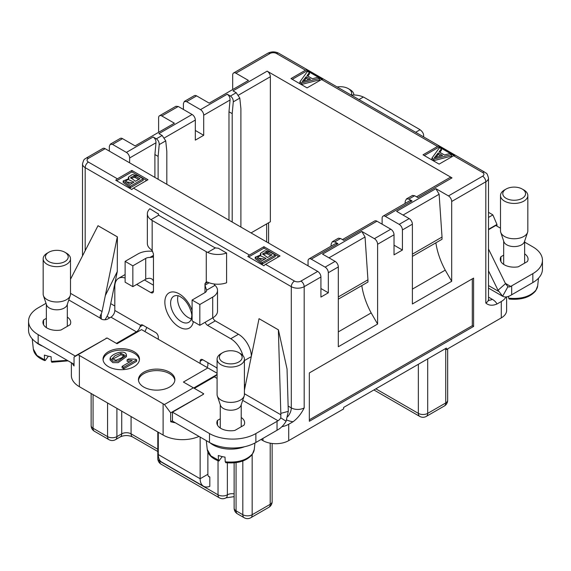 <?xml version="1.0" encoding="UTF-8"?>
<svg xmlns="http://www.w3.org/2000/svg" width="571" height="571" viewBox="0 0 571 571"><rect width="100%" height="100%" fill="white"/><g stroke="black" fill="none" stroke-linecap="round" stroke-linejoin="round"><path stroke-width="0.86" d="M208.401 476.207L209.814 477.021L209.814 486.356A16.395 9.464 -60 0 1 203.547 486.242A16.395 9.464 -60 0 1 200.15 478.741L158.288 454.566L158.288 432.254M172.456 420.72L170.665 421.755A27.329 15.781 0 0 0 175.333 422.754L172.456 421.091L172.456 412.169L209.493 433.553A32.797 18.936 0 0 0 255.872 433.553L278.027 420.763L242.696 400.364M203.055 394.504L170.665 412.833L164.448 404.518L193.391 387.809L183.405 382.049L207.88 367.917L141.537 329.61L117.062 343.742L107.077 337.975L74.044 357.046L74.044 365.975A27.329 15.781 0 0 1 72.317 363.277L38.157 343.556L38.157 334.627A32.797 18.936 180 0 1 28.55 321.245A32.797 18.936 180 0 1 38.157 307.855L46.015 303.315M170.665 421.755L170.665 412.833M117.291 271.539L117.383 236.851L98.005 225.709L117.326 236.865L105.314 295.592L117.291 271.539L109.511 309.539A16.395 9.464 120 0 1 104.893 319.774M280.825 413.361L278.363 329.831L259.034 318.675L278.412 329.817L287.042 369.037L288.291 411.363L280.825 413.361L280.789 417.822A5.467 3.155 -60 0 1 278.027 420.763M218.172 248.157L226.594 253.017A16.395 9.464 180 0 1 207.63 252.403L215.51 247.85A5.467 3.155 0 0 0 218.172 248.157M136.705 284.422L150.88 292.609A3.647 2.106 -120 0 0 152.7 292.787A3.647 2.106 -120 0 0 153.456 291.117L153.456 282.195C153.385 280.011 152.2 278.712 149.895 278.298A5.467 3.155 -0 0 0 145.726 279.219L132.843 286.656L132.843 265.829L145.726 258.392A5.467 3.155 180 0 1 149.895 257.471L152.621 257.128L153.449 255.594L153.456 253.931L152.164 250.612L152.164 220.463L206.274 251.697L206.274 281.846L207.63 282.153A16.395 9.464 180 0 0 226.594 282.773L226.594 253.017M158.303 213.939L149.88 208.729A16.395 9.464 -0 0 0 147.361 213.768A16.395 9.464 -0 0 0 150.951 219.678A16.395 9.464 180 0 0 152.164 220.463M74.044 364.277L72.317 363.277M505.949 296.927A18.222 10.521 180 0 1 501.281 301.531L496.977 304.015C492.48 305.892 488.762 305.564 485.821 303.023L485.821 181.785L451.682 201.492L451.682 281.303L412.39 303.986L412.39 224.182A4.554 2.627 -120 0 0 409.171 218.6L396.609 211.349L435.901 188.666L448.463 195.917A4.554 2.627 60 0 1 451.682 201.492M281.824 426.751A18.222 10.521 0 0 0 288.719 424.253L288.719 440.619L343.635 408.915L343.635 407.43L446.372 348.11L446.372 349.602L501.281 317.897L501.281 301.531M240.891 227.058L240.891 108.618L239.806 98.091L233.282 101.852L232.197 113.636L232.197 222.04M232.197 113.636L228.978 111.78L228.978 220.185M166.818 184.297L166.818 151.386L165.733 140.851L159.209 144.62L158.124 156.404L158.124 179.273M158.124 156.404L154.905 154.541L154.905 177.417M164.534 137.825L195.325 120.053L195.325 140.138L203.697 135.298L203.697 115.221L230.063 99.996L228.978 111.78M288.719 440.619A18.222 10.521 180 0 1 262.953 440.619L261.026 439.499M199.015 436.43A27.329 15.781 180 0 1 163.113 435.038L79.376 386.695A27.329 15.781 180 0 1 71.375 375.54L71.375 362.735M382.12 224.182L382.12 218.229A4.554 2.627 60 0 1 383.062 216.145A4.554 2.627 60 0 1 385.339 216.373L399.186 224.367A4.554 2.627 60 0 1 402.412 229.942L402.412 250.027L394.033 254.859L394.033 234.781A4.554 2.627 -120 0 0 390.814 229.199L376.967 221.205L343.792 240.355L340.573 238.5L334.777 241.847L332.393 241.683L331.194 243.91L330.98 246.215M251.04 232.918L270.361 221.762L270.361 76.728A4.554 2.627 -120 0 0 267.142 71.147L452.004 177.881L417.865 197.587L414.646 195.732L408.85 199.079L406.466 198.915L405.267 201.149L405.053 203.447M116.627 180.736L131.872 171.928L146.69 180.486M143.178 180.315L130.302 187.752L123.179 182.442L123.179 180.957L129.025 178.573L128.361 177.181L132.386 174.519L138.268 175.989L143.178 178.83L143.178 180.315M248.678 256.971L263.923 248.164L278.734 256.722M275.229 256.55L262.346 263.988L255.223 258.677L255.223 257.193L261.068 254.809L260.405 253.417L264.43 250.755L270.311 252.225L275.229 255.066L275.229 256.55M292.266 79.333L307.077 70.775L321.908 79.34M309.432 72.51L307.034 75.629L312.416 78.741L317.74 77.306L319.546 78.348L319.546 79.833L301.716 84.415L299.882 83.359L299.882 81.867L307.491 71.389L309.432 72.51L309.432 73.994L307.826 76.086M424.31 155.569L439.128 147.011L453.959 155.576M441.476 148.745L439.078 151.865L444.466 154.977L449.784 153.542L451.597 154.584L451.597 156.069L433.767 160.651L431.926 159.594L431.926 158.103L439.542 147.625L441.476 148.745L441.476 150.23L439.87 152.321M158.61 132.322L158.61 117.819A4.554 2.627 60 0 1 159.552 115.735A4.554 2.627 60 0 1 161.829 115.963L174.391 123.215L135.099 145.898L122.537 138.646A4.554 2.627 -120 0 0 120.26 138.418L110.274 144.185M232.683 89.554L232.683 75.051A4.554 2.627 60 0 1 233.625 72.967A4.554 2.627 60 0 1 235.902 73.195L248.464 80.447L209.172 103.13L196.61 95.878A4.554 2.627 -120 0 0 194.333 95.657L184.347 101.417M435.88 242.825A54.659 31.555 -120 0 0 445.244 270.147L451.682 281.303M435.901 188.666L439.128 194.24L403.055 215.067M412.39 254.152L442.025 237.051L439.128 194.24M442.025 237.051L442.025 239.278L412.39 256.386M361.807 285.593A54.659 31.555 -120 0 0 371.171 312.915L377.609 324.071L338.317 346.754L338.317 266.95A4.554 2.627 -120 0 0 335.098 261.368L322.536 254.116L361.828 231.433L374.39 238.685A4.554 2.627 60 0 1 377.609 244.26L377.609 324.071M361.828 231.433L365.047 237.008L328.982 257.835M338.317 296.92L367.945 279.811L365.047 237.008M367.945 279.811L367.945 282.045L338.317 299.154M496.956 226.145L496.956 224.446L492.866 214.91A27.329 15.781 0 0 0 491.624 214.139L488.49 212.333M103.073 359.916A18.222 10.521 180 0 1 121.245 350.144A18.222 10.521 180 0 1 139.424 359.916M110.075 358.502L110.075 359.987L112.858 362.635L118.133 362.635L126.462 356.604L126.255 354.305C124.578 349.466 111.987 353.47 110.11 358.145L112.858 361.143L118.133 361.143L126.462 355.119M136.626 359.809L136.626 361.3L123.686 368.766L122.108 367.852L122.108 366.368L132.186 360.544L127.119 359.823L128.646 358.938L135.598 359.223L136.626 359.809L123.686 367.281L122.108 366.368M129.938 361.843L127.119 361.307L127.119 359.823M308.047 265.829L308.047 260.997A4.554 2.627 60 0 1 308.99 258.913A4.554 2.627 60 0 1 311.266 259.134L325.113 267.135A4.554 2.627 60 0 1 328.332 272.71L328.332 292.795L320.931 297.07L320.931 276.985A4.554 2.627 -120 0 0 317.704 271.411L105.143 148.688A4.554 2.627 -120 0 0 102.866 148.46L86.121 158.131A4.554 2.627 60 0 1 88.398 158.353A4.554 2.627 0 0 0 88.398 162.078L117.383 178.809A4.554 2.627 120 0 0 115.77 180.236L131.872 189.536A4.554 2.627 -60 0 1 133.486 188.109L147.982 179.737L131.872 170.444L117.383 178.809M320.931 276.985L304.179 286.656L304.179 407.894C301.238 413.825 297.52 418.45 293.023 421.769A18.222 10.521 180 0 1 286.613 419.942M288.719 424.253L293.023 421.769M473.587 278.106L473.587 326.448L309.332 421.277L309.332 372.934L473.587 278.106M263.923 246.679L249.427 255.044A4.554 2.627 120 0 0 247.821 256.472L263.923 265.772A4.554 2.627 -60 0 1 265.529 264.344L280.026 255.972L263.923 246.679L263.923 248.164M334.777 241.847L337.996 243.703L335.612 243.539M376.967 221.205A4.554 2.627 -120 0 0 374.69 220.977L342.457 239.584M340.573 238.5L338.403 238.207M183.405 109.454L183.405 103.501L184.383 101.481L186.624 101.645L200.478 109.639A4.554 2.627 60 0 1 203.697 115.221M230.063 99.996C230.092 97.498 229.135 95.571 227.208 94.208L230.427 96.064L236.223 92.716L239.806 98.091M233.282 101.852C233.311 99.361 232.354 97.427 230.427 96.064M236.223 92.716L233.004 90.86L267.142 71.147M159.209 144.62C159.238 142.129 158.281 140.195 156.354 138.832L162.15 135.484L158.931 133.628L192.099 114.471L178.252 106.477L176.011 106.313M129.624 162.821L129.624 157.981A4.554 2.627 -120 0 0 126.398 152.407L153.135 136.976L156.354 138.832M153.135 136.976C155.062 138.339 156.011 140.266 155.99 142.757L154.905 154.541M109.332 151.101L109.332 146.269L110.31 144.242L112.551 144.413L126.398 152.407M195.325 120.053A4.554 2.627 -120 0 0 192.099 114.471M162.15 135.484L165.733 140.851M203.697 135.298L195.325 130.466M307.077 87.884L321.573 79.519A4.554 2.627 -60 0 1 323.179 79.084L307.077 69.79A4.554 2.627 120 0 0 305.471 70.219L290.974 78.584L307.077 87.884M408.85 199.079L412.069 200.935L409.685 200.771M439.128 164.12L453.617 155.755A4.554 2.627 -60 0 1 455.23 155.319L439.128 146.026A4.554 2.627 120 0 0 437.514 146.454L423.018 154.827L439.128 164.12M414.646 195.732L412.476 195.446M452.004 177.881A4.554 2.627 -120 0 0 449.727 177.652L416.537 196.817M506.62 296.856L506.62 310.46A18.222 10.521 180 0 1 501.281 317.897M488.49 229.335L496.956 224.446M492.866 214.91L488.49 217.437M412.39 289.112L445.244 270.147M402.412 250.027L394.033 245.195M338.317 331.879L371.171 312.915M328.332 292.795L320.931 288.519M216.459 374.862L193.712 387.995M217.087 373.227L207.88 367.917M172.456 412.169L203.376 394.318L203.055 394.133L203.697 393.762L193.391 387.809M164.448 404.518A27.329 15.781 180 0 1 163.113 403.804L79.376 355.455A27.329 15.781 180 0 1 78.134 354.691M108.362 366.611A18.222 10.521 0 0 0 128.218 368.895A18.222 10.521 0 0 0 139.467 359.173A18.222 10.521 0 0 0 121.245 348.66A18.222 10.521 0 0 0 103.03 359.173A18.222 10.521 0 0 0 108.362 366.611M143.792 387.067A18.222 10.521 0 0 0 163.649 389.343A18.222 10.521 0 0 0 174.89 379.629A18.222 10.521 0 0 0 156.675 369.109A18.222 10.521 0 0 0 138.453 379.629A18.222 10.521 0 0 0 143.792 387.067M206.952 367.374A9.107 5.26 120 0 0 207.88 365.683L207.88 362.706M445.08 348.852L446.372 349.602M473.587 326.448L472.296 325.706L472.296 278.848M309.332 419.792L472.296 325.706M138.503 380.372A18.222 10.521 180 0 1 156.675 370.6A18.222 10.521 180 0 1 174.847 380.372M120.866 353.292L124.399 355.005L121.516 357.91L115.884 360.308L112.152 358.631L115.028 355.726L120.866 353.292L120.866 354.777L124.164 355.783M112.387 359.337L120.866 354.777M123.686 368.766L123.686 367.281M439.128 146.026L439.128 147.011M307.077 69.79L307.077 70.775M131.872 170.444L131.872 171.928M438.221 152.971L434.238 157.874L442.589 155.49L438.221 152.971L438.221 154.456L436.03 157.253M440.819 155.954L438.221 154.456M451.597 154.584L433.767 159.166L433.767 160.651M433.767 159.166L431.926 158.103M306.17 76.735L302.195 81.639L310.538 79.255L306.17 76.735L306.17 78.22L303.979 81.018M308.768 79.719L306.17 78.22M319.546 78.348L301.716 82.931L301.716 84.415M301.716 82.931L299.882 81.867M267.571 252.475L266.236 252.111L262.603 253.838L267.578 257.514L272.003 254.959L267.571 252.475L267.571 253.959L266.236 253.595L262.924 254.58M270.718 255.701L267.571 253.959M262.16 260.64L266.057 258.392L260.212 255.722L257.535 257.314L262.16 260.64M275.229 255.066L262.346 262.503L262.346 263.988M262.346 262.503L255.223 257.193M264.766 259.134L257.928 258.042M135.527 176.239L134.192 175.875L130.559 177.602L135.527 181.278L139.959 178.723L135.527 176.239L135.527 177.724L134.192 177.36L130.88 178.345M138.667 179.465L135.527 177.724M130.117 184.404L134.007 182.156L128.168 179.487L125.492 181.078L130.117 184.404M143.178 178.83L130.302 186.267L130.302 187.752M130.302 186.267L123.179 180.957M132.722 182.898L125.884 181.806M498.04 290.261L502.63 296.249L507.926 286.685L505.506 283.637L498.04 290.261L488.49 270.818M505.506 283.637L488.49 249.006M423.511 136.833A16.395 9.464 0 0 0 423.639 135.67A16.395 9.464 0 0 0 420.049 129.76A16.395 9.464 180 0 0 418.836 128.975L364.726 97.741A16.395 9.464 0 0 0 363.37 97.034L358.973 99.575M351.122 95.036A16.395 9.464 180 0 1 363.37 97.034M532.843 273.645L532.843 282.566A32.797 18.936 0 0 0 542.45 269.177L542.45 260.255A32.797 18.936 180 0 1 532.843 273.645L510.688 286.435A5.467 3.155 -60 0 1 507.954 286.706A5.467 3.155 -60 0 1 507.926 286.685M532.843 282.566L510.688 295.357A16.395 9.464 120 0 1 502.63 296.249L502.459 296.156M503.686 255.144L500.903 256.757A13.89 8.023 180 0 0 500.275 259.141A13.89 8.023 180 0 0 518.29 266.8L527.433 261.518A13.89 8.023 180 0 0 528.054 259.141A13.89 8.023 180 0 0 524.642 253.874M524.642 242.133L532.843 246.865A32.797 18.936 180 0 1 542.45 260.255M488.49 229.706L495.806 225.481L500.503 228.193M522.215 189.037L523.828 189.965A13.661 7.887 180 0 1 527.711 194.511A13.661 7.887 180 0 1 527.832 195.546L527.832 230.877A13.661 7.887 180 0 1 527.583 232.376L524.449 241.697A10.478 6.045 180 0 1 510.16 246.13A10.478 6.045 180 0 1 503.879 241.697L500.753 232.376A13.661 7.887 180 0 1 500.503 230.877L500.503 195.546A13.661 7.887 180 0 1 504.5 189.965L506.113 189.037A11.384 6.574 0 0 0 509.81 199.757A11.384 6.574 0 0 0 525.456 192.827A11.384 6.574 0 0 0 522.215 189.037A11.384 6.574 0 0 0 507.226 188.473A11.384 6.574 0 0 0 506.113 189.037M527.583 232.376A13.661 7.887 180 0 1 508.939 238.164A13.661 7.887 180 0 1 500.753 232.376M527.832 195.546A13.661 7.887 180 0 1 508.939 202.833A13.661 7.887 180 0 1 500.503 195.546M500.903 261.518L500.903 256.757M351.222 95.029A11.384 6.574 0 0 0 351.536 92.416A11.384 6.574 0 0 0 348.303 88.626A11.384 6.574 0 0 0 337.126 86.956M348.303 88.626L349.916 89.561A13.661 7.887 180 0 1 353.799 94.101A13.661 7.887 180 0 1 353.913 94.979M508.554 296.363L508.633 298.183L509.51 298.654M209.978 442.746A25.053 14.461 0 0 0 221.17 448.035A25.053 14.461 0 0 0 244.545 446.743M218.736 461.011C211.784 458.349 207.951 454.487 207.237 449.434L210.885 455.901L218.486 460.205L218.279 455.494L221.541 456.45A24.096 13.911 -0 0 0 225.01 457.107L225.217 461.811L226.095 462.282M222.269 456.614L218.8 461.033M219.364 460.676L218.486 460.219M239.156 448.292L238.928 447.678M35.423 341.765A25.053 14.461 0 0 0 42.804 346.24M48.357 356.204L45.452 360.265L44.567 359.809L44.36 355.083L47.621 356.04A24.096 13.911 -0 0 0 51.097 356.697L51.304 361.4L52.182 361.871M45.452 360.265L44.888 360.622M152.664 251.326A16.395 9.464 -0 0 0 137.996 253.931L125.113 261.368L132.843 265.829M217.515 290.375L217.515 311.202A16.395 9.464 180 0 1 212.712 317.897L212.712 297.07A16.395 9.464 0 0 0 217.515 290.375A16.395 9.464 0 0 0 215.003 285.336L213.84 283.93M206.574 290.196A5.467 3.155 180 0 1 206.588 290.375A5.467 3.155 180 0 1 204.982 292.609L204.982 285.172L206.574 290.196L215.003 285.336M217.087 368.552A3.647 2.106 -120 0 0 215.61 367.167L202.726 359.73A3.647 2.106 -120 0 0 200.906 359.552A3.647 2.106 -120 0 0 200.15 361.222L200.15 363.449M158.288 339.281L158.288 337.047A3.647 2.106 -120 0 0 155.712 332.586L142.829 325.149A3.647 2.106 -120 0 0 141.001 324.97A3.647 2.106 -120 0 0 140.594 325.349L140.031 326.762A5.467 3.155 -60 0 1 136.383 331.844L116.42 343.371M206.274 281.846L204.982 283.68L204.982 285.172L209.136 282.773M209.493 433.553L209.493 442.475A32.797 18.936 180 0 0 255.872 442.475L278.027 429.685A16.395 9.464 120 0 0 286.085 421.27L288.291 411.363M70.497 293.33L102.045 311.545A5.467 3.155 -60 0 1 101.281 313.693L100.118 316.141L100.282 318.14A4.554 2.627 0 0 0 107.719 319.011L110.938 317.155L136.383 331.844M67.314 317.091A13.89 8.023 180 0 1 70.725 322.358A13.89 8.023 180 0 1 70.097 324.742L60.961 330.017A13.89 8.023 180 0 1 42.946 322.358A13.89 8.023 180 0 1 43.567 319.974L43.567 324.742M217.487 425.152L217.487 420.384A13.89 8.023 0 0 0 216.859 422.768A13.89 8.023 0 0 0 234.874 430.427L244.017 425.152A13.89 8.023 0 0 0 244.638 422.768A13.89 8.023 0 0 0 241.226 417.501M178.088 295.757A15.032 8.679 -120 0 0 177.61 299.118A15.032 8.679 -120 0 0 191.378 318.789L191.728 316.163C192.356 315.285 190.043 304.386 182.913 298.476C180.158 296.485 178.552 295.578 178.095 295.764A15.032 8.679 -120 0 0 173.712 296.278A15.032 8.679 -120 0 0 170.601 303.158A15.032 8.679 -120 0 0 177.16 318.29A15.032 8.679 -120 0 0 188.744 322.315A15.032 8.679 -120 0 0 191.385 318.782M217.487 420.384L220.27 418.771M217.087 373.905A5.467 3.155 -60 0 1 214.325 376.839L194.354 388.366M259.034 318.675L244.417 390.143M280.789 417.822L286.085 421.27M209.493 442.475L175.333 422.754M206.274 251.697A16.395 9.464 0 0 0 207.63 252.403M158.303 213.59A5.467 3.155 -0 0 0 158.295 213.768A5.467 3.155 -0 0 0 158.831 215.124A5.467 3.155 180 0 0 159.894 215.995L214.004 247.236A5.467 3.155 0 0 0 215.51 247.85M212.94 317.762A3.647 2.106 -120 0 0 215.288 320.873L238.478 334.256A18.222 10.521 60 0 1 251.354 356.204M205.21 322.23A3.647 2.106 -120 0 0 207.559 325.334L230.748 338.724A18.222 10.521 60 0 1 242.861 355.526M106.434 338.346L75.194 356.011L38.157 334.627M46.358 318.368L43.567 319.974M102.045 311.545L105.314 295.592M140.594 325.349L114.807 310.46A5.467 3.155 -60 0 1 114.75 311.231A5.467 3.155 120 0 1 111.588 316.719A5.467 3.155 -60 0 1 110.938 317.155M114.807 310.46L114.807 286.656A18.222 10.521 60 0 1 118.582 278.32A18.222 10.521 60 0 1 125.113 278.034M144.434 279.961L153.456 285.172M132.843 286.656L125.113 282.195L125.113 261.368M147.361 213.768L147.361 243.517A16.395 9.464 180 0 0 150.951 249.427L152.164 250.612M212.712 297.07L199.829 304.507L192.099 300.046L204.982 292.609M199.829 304.507L199.829 325.334L192.099 320.873L192.099 300.046M199.829 325.334L212.712 317.897M144.898 331.551A16.395 9.464 120 0 0 146.747 327.411M106.113 338.16L106.113 338.539M75.194 356.011L75.194 356.383M28.55 321.245L28.55 330.166A32.797 18.936 -0 0 0 38.157 343.556M70.497 279.283L98.005 225.709M52.482 262.981A11.384 6.574 0 0 0 68.12 256.044A11.384 6.574 0 0 0 64.887 252.261A11.384 6.574 0 0 0 49.898 251.69A11.384 6.574 0 0 0 48.785 252.261A11.384 6.574 0 0 0 52.482 262.981M64.887 252.261L66.5 253.189A13.661 7.887 180 0 1 70.383 257.735A13.661 7.887 180 0 1 70.497 258.763A13.661 7.887 180 0 1 51.611 266.057A13.661 7.887 180 0 1 43.168 258.763A13.661 7.887 180 0 1 47.172 253.189L48.785 252.261M70.497 258.763L70.497 294.094A13.661 7.887 180 0 1 70.247 295.6A13.661 7.887 180 0 1 51.611 301.388A13.661 7.887 180 0 1 43.417 295.6A13.661 7.887 180 0 1 43.168 294.094L43.168 258.763M70.247 295.6L67.121 304.914A10.478 6.045 180 0 1 52.832 309.354A10.478 6.045 180 0 1 46.551 304.914L43.417 295.6M226.394 363.392A11.384 6.574 0 0 0 242.04 356.454A11.384 6.574 0 0 0 238.799 352.664A11.384 6.574 0 0 0 223.811 352.1A11.384 6.574 0 0 0 222.697 352.664A11.384 6.574 0 0 0 226.394 363.392M238.799 352.664L240.412 353.599A13.661 7.887 180 0 1 244.295 358.138A13.661 7.887 180 0 1 244.417 359.173A13.661 7.887 180 0 1 225.524 366.461A13.661 7.887 180 0 1 217.087 359.173A13.661 7.887 180 0 1 221.084 353.599L222.697 352.664M244.417 359.173L244.417 394.504A13.661 7.887 180 0 1 244.167 396.003A13.661 7.887 180 0 1 225.524 401.791A13.661 7.887 180 0 1 217.337 396.003A13.661 7.887 180 0 1 217.087 394.504L217.087 359.173M244.167 396.003L241.033 405.324A10.478 6.045 180 0 1 226.744 409.764A10.478 6.045 180 0 1 220.463 405.324L217.337 396.003M200.15 437.086L200.15 478.741L207.88 474.273L207.88 452.018M209.814 477.021A5.467 3.155 -60 0 1 209.015 476.778A5.467 3.155 -60 0 1 207.88 474.273M158.288 454.566A16.395 9.464 120 0 0 161.679 462.075L203.547 486.242M218.029 460.747L218.029 494.821A6.602 3.811 0 0 0 227.365 494.821A6.602 3.811 180 0 1 234.131 493.901M159.737 460.212L159.737 461.168L218.029 494.821A6.602 3.811 -60 0 0 219.392 497.848L161.101 464.187A6.602 3.811 -60 0 1 159.737 461.168A6.602 3.811 0 0 1 157.803 458.47A6.602 6.602 0 0 0 161.101 464.187M110.724 303.636L114.807 305.999M288.134 406.067L291.296 407.894L291.296 286.656L85.179 167.653L85.179 250.698M109.653 317.897L107.013 316.37M496.977 304.015A18.222 10.521 0 0 0 492.266 299.304L488.49 297.127M412.39 224.182L402.412 229.942M394.033 234.781L377.609 244.26M338.317 266.95L328.332 272.71M287.584 416.773A9.107 5.26 120 0 0 291.296 407.894A9.107 5.26 0 0 0 304.179 407.894M304.179 286.656A9.107 5.26 180 0 1 291.296 286.656A4.554 2.627 120 0 1 294.515 281.075A4.554 2.627 -0 0 0 300.96 281.075A4.554 2.627 60 0 1 304.179 286.656M131.073 416.537L131.073 433.832L157.803 449.263M121.73 411.149L121.73 433.832A6.602 3.811 180 0 1 131.073 433.832A6.602 3.811 -60 0 0 132.436 436.858C128.411 435.131 124.385 435.131 120.36 436.858A6.602 3.811 -120 0 0 121.73 433.832L116.898 436.622L116.898 408.358M93.066 394.597L93.066 428.257L107.562 436.622A6.602 3.811 0 0 0 116.898 436.622A6.602 3.811 -120 0 1 115.535 439.649A6.602 6.602 0 0 1 108.925 439.649A6.602 3.811 -60 0 1 107.562 436.622L107.562 402.962M91.132 425.559A6.602 3.811 0 0 0 93.066 428.257A6.602 3.811 -60 0 0 94.436 431.276A6.602 6.602 0 0 1 91.132 425.559L91.132 393.483M270.204 443.182L270.204 504.307A6.602 3.811 -0 0 0 272.139 501.609L272.139 443.481M242.825 460.983L242.825 514.721A6.602 3.811 0 0 0 252.168 514.721L270.204 504.307A6.602 3.811 -120 0 1 268.834 507.326L250.797 517.74A6.602 3.811 -120 0 0 252.168 514.721L252.168 454.602M234.131 462.853L234.131 508.119A6.602 3.811 0 0 0 236.066 510.809L242.825 514.721A6.602 3.811 -60 0 0 244.195 517.74L237.429 513.836A6.602 3.811 -60 0 1 236.066 510.809L236.066 462.631M227.365 462.853L227.365 494.821A6.602 3.811 -120 0 1 226.002 497.848L234.131 496.634M133.486 188.109L249.427 255.044M265.529 264.344L294.515 281.075M300.96 281.075L317.704 271.411M105.143 148.688L88.398 158.353M337.996 243.703L311.266 259.134M325.113 267.135L335.098 261.368M374.39 238.685L390.814 229.199M268.591 243.053L268.591 222.79M200.478 109.639L227.208 94.208M238.607 95.064L270.361 76.728M129.624 157.981L155.99 142.757M178.252 106.477L161.829 115.963M122.537 138.646L112.551 144.413M196.61 95.878L186.624 101.645M305.471 70.219L276.485 53.488A4.554 2.627 0 0 0 270.04 53.488L235.902 73.195M270.04 53.488A4.554 2.627 -120 0 0 267.763 53.26L233.625 72.967M276.485 53.488A4.554 2.627 -60 0 1 278.762 53.26C275.094 51.426 271.432 51.426 267.763 53.26M412.069 200.935L385.339 216.373M399.186 224.367L409.171 218.6M448.463 195.917L482.602 176.203A4.554 2.627 -0 0 0 482.602 172.485L453.617 155.755M437.514 146.454L321.573 79.519M418.35 364.291L418.35 413.375A6.602 3.811 -0 0 0 427.693 413.375L445.73 402.969A6.602 3.811 0 0 0 447.664 400.271L447.664 348.852M375.839 388.837L418.35 413.375A6.602 3.811 120 0 0 419.721 416.402A6.602 6.602 0 0 0 426.323 416.402L444.359 405.988A6.602 6.602 0 0 0 447.664 400.271M427.693 358.895L427.693 413.375A6.602 3.811 60 0 1 426.323 416.402M445.73 349.231L445.73 402.969A6.602 3.811 60 0 1 444.359 405.988M492.266 299.304A9.107 5.26 -60 0 1 488.598 300.096M482.602 172.485A4.554 2.627 -60 0 1 484.879 172.264C486.021 173.841 486.692 171.35 488.49 178.066L488.49 299.304A9.107 5.26 180 0 1 485.821 303.023M482.602 176.203A4.554 2.627 -120 0 1 485.821 181.785A9.107 5.26 0 0 0 488.49 178.066M262.953 438.385L262.953 440.619M163.113 403.804L163.113 435.038M79.376 355.455L79.376 386.695M88.398 162.078A4.554 2.627 120 0 0 85.179 167.653A9.107 5.26 180 0 1 82.509 163.934L82.509 255.894M110.11 358.845L110.11 359.637M266.236 252.111L266.236 253.595M134.192 175.875L134.192 177.36M488.49 285.55L498.476 291.317M415.659 132.301L420.049 129.76M505.378 283.366L510.688 286.435M511.68 285.864L511.68 294.786M508.633 298.183C521.095 299.318 530.195 296.642 535.933 290.161A23.561 13.604 0 0 0 537.682 285.8L538.496 278.191M225.217 461.811C237.679 462.945 246.779 460.276 252.518 453.788A23.561 13.604 0 0 0 254.266 449.434L254.951 442.989M44.823 360.601C37.872 357.938 34.039 354.084 33.318 349.024L36.972 355.49L44.567 359.794M51.304 361.4L67.285 360.372M145.726 279.219L145.726 258.392M149.895 257.471L153.456 255.415L153.456 282.195M142.829 325.149L140.031 326.762M207.63 282.153L204.982 283.68M100.282 318.14L68.784 299.953M244.417 393.733L280.989 414.853M192.099 310.56A20.313 11.727 -120 0 0 169.23 292.773A20.313 11.727 -120 0 0 172.442 321.173A20.313 11.727 -120 0 0 193.348 321.594M217.087 378.43L214.325 376.839M277.035 430.256L277.035 421.334M255.872 442.475L255.872 433.553M244.417 385.125L245.58 384.454M158.831 215.124L150.951 219.678M238.478 334.256L230.748 338.724M215.288 320.873L207.559 325.334M251.269 356.625L244.417 360.579M202.726 359.73L200.15 361.222M101.281 313.693L101.281 319.011M150.88 292.609L153.456 291.117M219.392 497.848A6.602 6.602 0 0 0 226.002 497.848M234.131 508.119A6.602 6.602 0 0 0 237.429 513.836M244.195 517.74A6.602 6.602 0 0 0 250.797 517.74M268.834 507.326A6.602 6.602 0 0 0 272.139 501.609M108.925 439.649L94.436 431.276M120.36 436.858L115.535 439.649M157.803 451.497L132.436 436.858M157.803 431.969L157.803 458.47M335.541 243.581L308.99 258.913M338.475 238.164L332.315 241.726M266.657 223.903L266.657 241.933M159.552 115.735L175.975 106.256M409.614 200.814L383.062 216.145M412.555 195.403L406.395 198.958M373.905 389.95L419.721 416.402M278.762 53.26L484.879 172.264M488.49 299.304L488.812 300.589L488.362 300.182M86.121 158.131C84.979 159.709 84.308 157.225 82.509 163.934M260.405 254.909L260.405 253.417M128.361 178.673L128.361 177.181M423.639 136.904L423.639 135.67M503.686 264.409L503.686 241.126M524.642 263.131L524.642 241.126M502.459 296.149L488.49 288.091M537.682 285.8L535.691 290.825C530.066 297.405 521.195 300.139 509.068 299.033M207.237 449.434L206.288 440.626M225.645 462.66C237.779 463.773 246.651 461.033 252.275 454.452L254.266 449.434M33.318 349.024L32.233 338.889M68.113 360.851L51.733 362.25M118.582 278.32L125.113 274.544M67.314 326.348L67.314 304.343M46.358 327.626L46.358 304.343M241.226 426.758L241.226 404.753M220.27 428.036L220.27 404.753"/></g></svg>
